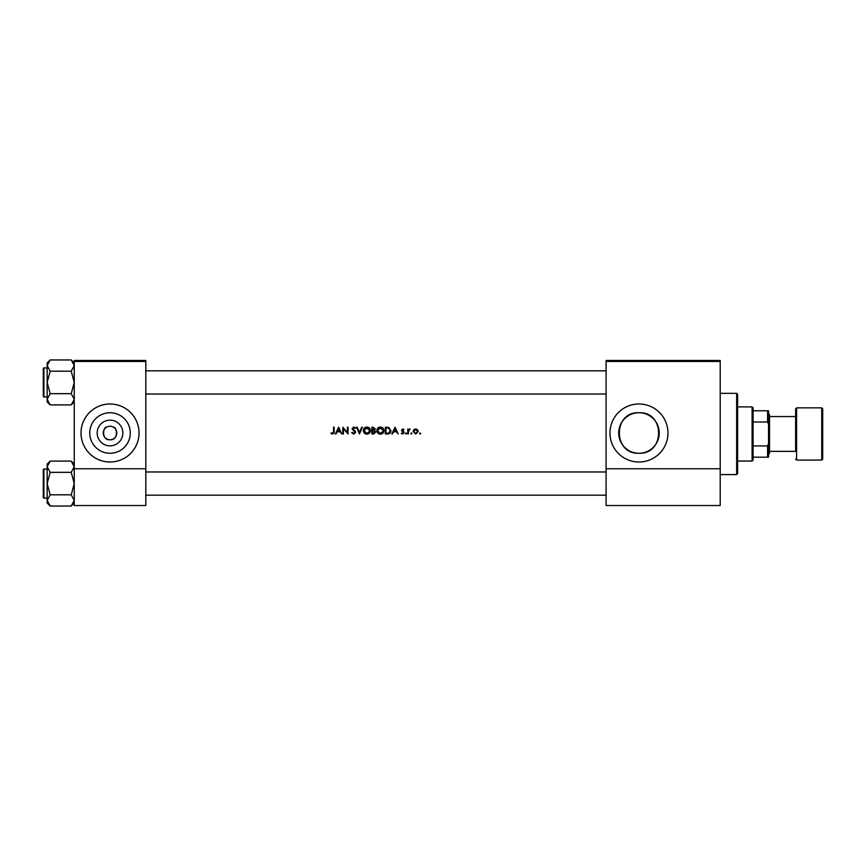<?xml version="1.0" encoding="UTF-8"?>
<svg xmlns="http://www.w3.org/2000/svg" width="866" height="866" viewBox="0 0 866 866"><rect width="100%" height="100%" fill="white"/><g stroke="black" fill="none" stroke-linecap="round" stroke-linejoin="round"><path stroke-width="1.3" d="M110.025 445.838A12.838 12.838 0 0 1 97.176 433A12.838 12.838 0 0 1 110.025 420.162A12.838 12.838 0 0 1 122.864 433A12.838 12.838 0 0 1 110.025 445.838M110.025 426.234A6.766 6.766 0 0 0 103.249 433A6.766 6.766 0 0 0 110.025 439.766C101.062 440.458 103.173 426.527 106.54 427.198C103.184 426.516 101.041 440.448 110.025 439.766C118.988 440.458 116.867 426.527 113.511 427.198C116.856 426.516 118.999 440.448 110.025 439.766A6.766 6.766 0 0 0 116.791 433A6.766 6.766 0 0 0 110.025 426.234M110.025 412.736A20.264 20.264 0 0 0 89.75 433A20.264 20.264 0 0 0 110.025 453.264A20.264 20.264 0 0 0 130.29 433A20.264 20.264 0 0 0 110.025 412.736M110.025 403.989A29.011 29.011 0 0 0 81.014 433A29.011 29.011 0 0 0 110.025 462.011A29.011 29.011 0 0 0 139.036 433A29.011 29.011 0 0 0 110.025 403.989M638.967 412.736A20.264 20.264 0 0 0 618.703 433A20.264 20.264 0 0 0 638.967 453.264C612.706 454.498 612.955 411.307 638.967 412.736C665.012 411.328 665.229 454.455 638.967 453.264A20.264 20.264 0 0 0 659.243 433A20.264 20.264 0 0 0 638.967 412.736M638.967 403.989A29.011 29.011 0 0 0 609.956 433A29.011 29.011 0 0 0 638.967 462.011A29.011 29.011 0 0 0 667.978 433A29.011 29.011 0 0 0 638.967 403.989M332.587 434.137L330.953 433.357L332.587 434.137L334.157 431.766L334.157 427.198L333.551 427.198L333.551 431.701L332.62 433.444L330.953 433.357L333.464 432.816M336.04 433.963L337.069 431.798L340.132 431.798L341.799 433.963L338.671 427.198L335.38 433.963L336.04 433.963M353.75 434.137L355.688 432.307L352.733 428.573L353.729 427.717L355.601 428.172L353.793 427.025L352.126 428.605L355.071 432.296L353.75 433.444L351.693 432.664L353.75 434.137M356.554 427.198L359.498 433.963L362.367 427.198L361.717 427.198L359.455 432.535L357.203 427.198L356.554 427.198M376.862 430.608C377.067 432.773 378.247 433.953 380.423 434.137C382.599 433.942 383.779 432.751 383.974 430.575C383.779 428.389 382.588 427.209 380.369 427.025C378.215 427.241 377.046 428.432 376.862 430.608M385.359 427.198L385.359 433.963L387.459 433.963C389.635 433.953 390.783 432.848 390.912 430.673L388.877 427.447L385.359 427.198M402.755 429.536L402.116 430.207L402.755 429.536L403.61 430.066L402.755 429.536L402.279 430.651L404.108 432.621L402.658 434.05L401.239 433.379L402.658 434.05L404.108 432.621L402.116 430.207L404.021 429.633L402.755 428.93L401.499 430.229L403.502 432.654L402.625 433.444L401.239 433.379L403.502 432.654L401.727 430.997M405.407 433.487L405.97 434.05L406.533 433.487L405.97 432.924L405.407 433.487L405.97 432.924L406.533 433.487L405.97 434.05L405.407 433.487L405.97 432.924L406.533 433.487L405.97 434.05L406.533 433.487L405.97 432.924M407.756 429.016L407.756 433.963L408.362 433.963L408.471 430.608L410.094 429.103L408.362 429.752L407.756 429.016M419.555 433.487L420.118 434.05L420.681 433.487L420.118 432.924L419.555 433.487L420.118 432.924L420.681 433.487L420.118 434.05L419.555 433.487M413.136 431.506L415.691 434.05L418.256 431.506L417.574 429.752L415.691 428.93L413.807 429.752L413.136 431.506L413.807 429.752M410.787 433.487L411.35 434.05L411.913 433.487L411.35 432.924L410.787 433.487L411.35 432.924L411.913 433.487L411.35 434.05L410.787 433.487M392.45 433.963L393.478 431.798L396.541 431.798L398.208 433.963L395.08 427.198L391.789 433.963L392.45 433.963M371.828 427.198L371.828 433.963L373.657 433.963L375.822 432.047L374.513 430.315L375.292 428.876L373.149 427.198L371.828 427.198M363.319 430.608C363.525 432.773 364.716 433.953 366.892 434.137C369.057 433.942 370.247 432.751 370.431 430.575C370.247 428.389 369.046 427.209 366.838 427.025C364.673 427.241 363.504 428.432 363.319 430.608L363.384 429.915M342.839 427.198L342.839 433.963L343.445 433.963L343.445 428.648L348.045 433.963L348.045 427.198L347.439 427.198L347.439 432.524L342.839 427.198M145.802 361.447L74.249 361.447L74.249 360.473L145.802 360.473L145.802 505.528L74.249 505.528L74.249 468.777L145.802 468.777M74.249 361.447L74.249 468.777M720.198 361.447L720.198 505.528L606.092 505.528L606.092 360.473L720.198 360.473L720.198 361.447L606.092 361.447M720.198 468.777L606.092 468.777M420.118 432.924L420.681 433.487L420.118 434.05M415.691 428.93L417.574 429.752M416.817 433.119L417.65 431.506L415.691 433.444L413.742 431.506L415.691 429.536L417.65 431.506L417.076 430.121L415.691 429.536L414.11 430.359M415.312 433.411L416.081 433.411M413.883 430.759L413.775 431.896M411.35 432.924L411.913 433.487L411.35 434.05M408.362 429.752L409.564 428.93L408.362 429.752M409.456 429.536L408.362 432.307M401.499 430.229L403.123 428.995M402.755 428.93L404.021 429.633M402.982 431.171L403.881 431.863M403.329 432.177L402.582 431.669M395.037 428.518L396.227 431.106L393.803 431.106L395.037 428.518M390.869 431.355L390.696 432.015M388.802 433.823L388.163 433.931M386.745 433.271L388.682 433.097L390.306 430.662L388.531 428.085L390.306 430.662L388.682 433.097L385.965 433.271L385.965 427.891L388.044 427.977M388.531 428.085L387.34 427.912M388.228 433.195L389.05 432.946M377.262 428.93L379.016 427.295M380.369 427.025C382.577 427.198 383.779 428.389 383.974 430.575M382.945 433.108L381.127 434.082M380.423 434.137L379.059 433.888M377.435 432.556L377.121 431.982M383.313 431.149L380.401 433.444L377.468 430.608L380.401 427.717L383.367 430.575L379.828 427.772M379.838 433.401L380.975 433.401M377.489 430.218L377.966 432.21M375.292 428.876L374.513 430.315M374.253 429.752L374.686 428.887L372.434 430.066L372.434 427.891L374.664 428.648M374.686 428.887L373.257 427.891L374.686 428.887M374.144 433.206L375.205 432.047L372.434 433.271L372.434 430.759L375.086 431.539M375.205 432.047L374.101 430.835M363.72 428.93L365.181 427.436M366.838 427.025L369.392 428.042M370.431 430.575L370.183 431.95M369.403 433.108L367.585 434.082M366.892 434.137L365.517 433.888M364.9 433.552L364.359 433.108M363.893 432.556L363.579 431.972M369.771 431.149L366.87 433.444L363.926 430.608L366.87 427.717L369.825 430.575L366.296 427.772M366.296 433.401L367.433 433.401M363.947 430.218L364.424 432.21M351.693 432.664L352.538 432.729M352.267 432.318L353.512 433.422M355.049 432.545L352.126 428.605L353.793 427.025L354.8 427.328M355.071 432.296L354.833 431.636M353.978 430.824L352.126 428.605L352.505 429.633M354.844 427.36L355.428 427.945M353.934 427.739L354.898 428.399M353.729 427.717L352.733 428.573L354.086 430.121L353.176 429.449M354.605 430.521L355.157 431.041M355.331 431.268L355.645 431.961M338.628 428.518L339.818 431.106L337.394 431.106L338.628 428.518M334.135 432.589L333.94 433.39M331.31 432.838L332.176 433.346M333.486 432.729L333.551 431.701M736.641 393.348L737.605 394.322L737.605 473.615L736.641 474.579L736.641 393.348L720.198 393.348M43.3 382.426L43.3 371.785M74.249 362.962L71.228 359.953L74.249 365.571L71.228 371.189L74.249 382.426L71.228 393.662L74.249 399.28L71.228 404.898L74.249 401.889L71.228 404.898L50.174 404.898L47.165 399.28L50.174 393.662L47.165 382.426L50.174 371.189L47.165 365.571L50.174 359.953L47.165 362.962L47.165 401.889L50.174 404.898M43.3 369.858L43.3 368.505A0.585 0.585 0 0 1 43.885 367.92L43.885 396.931A0.585 0.585 0 0 1 43.3 396.347L43.3 368.505A0.585 0.585 0 0 1 43.885 367.92L47.165 367.92M43.885 396.931L47.165 396.931M71.228 359.953L50.174 359.953M74.249 365.571L74.184 364.792L74.249 365.571M71.228 371.189L50.174 371.189M71.228 393.662L50.174 393.662M43.3 396.347L43.3 394.993M43.885 469.069L43.885 498.08A0.585 0.585 0 0 1 43.3 497.495L43.3 469.653A0.585 0.585 0 0 1 43.885 469.069L47.165 469.069L43.885 469.069A0.585 0.585 0 0 0 43.3 469.653L43.3 471.007M43.3 497.495L43.3 496.142M47.165 500.429L50.174 494.811L47.165 483.574L50.174 472.338L47.165 466.72L50.174 461.102L47.165 464.111L47.165 503.038L50.174 506.047L47.165 500.429M74.249 464.111L71.228 461.102L74.249 466.72L71.228 472.338L50.174 472.338M74.249 503.038L71.228 506.047L50.174 506.047M43.885 498.08L47.165 498.08M71.228 461.102L50.174 461.102L47.165 464.111M71.228 472.338L74.249 483.574L71.228 494.811L50.174 494.811M71.228 494.811L74.249 500.429L71.228 506.047M752.11 461.048L752.11 406.89L753.074 407.854L753.074 460.073L752.11 461.048L737.605 461.048M752.11 406.89L737.605 406.89M768.553 457.172L767.579 457.172L767.579 445.925L768.553 443.641L768.553 457.172M753.074 457.172L767.579 457.172M753.074 410.755L768.553 410.755L768.553 443.641M753.074 445.925L767.579 445.925M768.553 424.297L767.579 422.002L767.579 410.755M753.074 422.002L767.579 422.002M822.7 408.828L822.7 459.11L821.737 460.073L821.737 407.854L822.7 408.828M769.517 451.37L795.627 451.37L795.627 408.828L795.627 416.557L769.517 416.557M768.553 413.656L769.517 414.63L769.517 453.308L768.553 454.271M795.627 451.37L795.627 433.963M43.3 494.215L43.3 483.574M795.627 408.828L796.59 407.854L796.59 460.073L821.737 460.073M736.641 474.579L720.198 474.579M606.092 370.821L145.802 370.821M606.092 394.03L145.802 394.03M796.59 407.854L821.737 407.854M796.59 460.073L795.627 459.11M145.802 495.179L606.092 495.179M145.802 471.97L606.092 471.97"/></g></svg>

